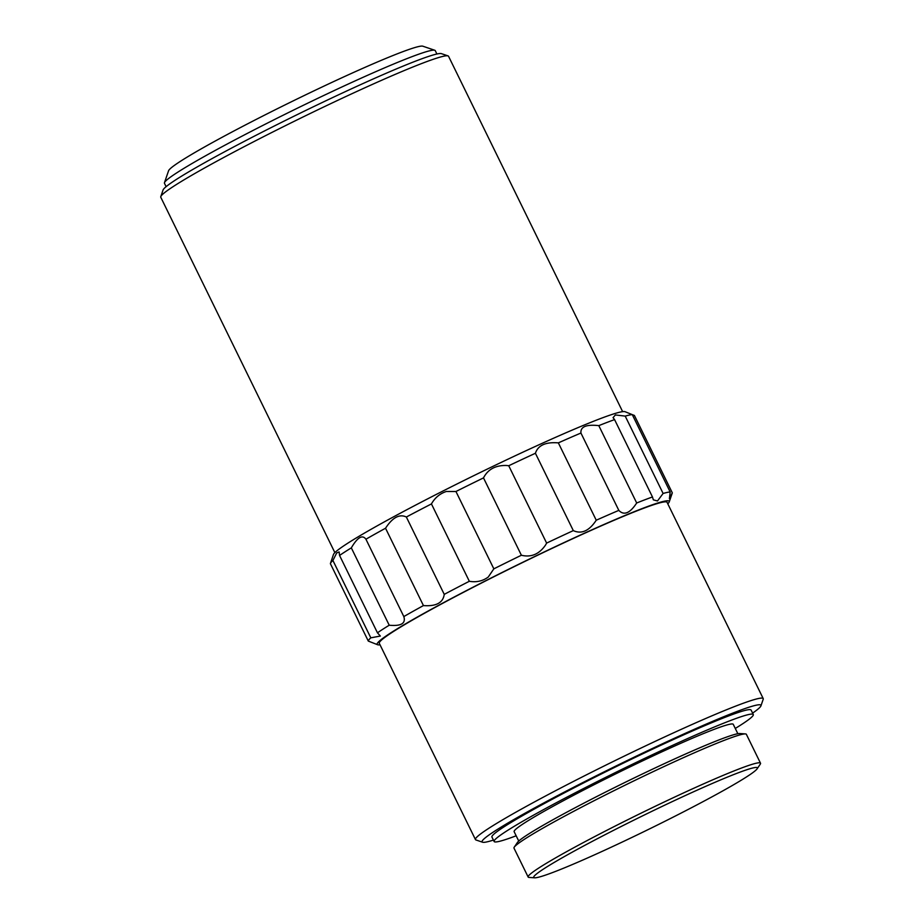 <?xml version="1.0" encoding="UTF-8"?>
<svg xmlns="http://www.w3.org/2000/svg" width="924" height="924" viewBox="0 0 924 924"><rect width="100%" height="100%" fill="white"/><g stroke="black" fill="none" stroke-linecap="round" stroke-linejoin="round"><path stroke-width="1.39" d="M667.798 503.823A162.612 9.656 153.9 0 0 669.219 501.928L672.222 493.185A169.184 10.037 153.9 0 0 672.291 492.804L634.407 415.454L632.282 414.633A169.184 10.037 153.9 0 0 625.213 416.112L615.384 414.945L613.062 417.648L614.576 419.612A169.184 10.037 153.9 0 0 598.798 425.641C586.336 424.243 580.376 426.703 580.93 433.033A169.184 10.037 153.9 0 0 558.35 442.873C545.657 441.845 538.011 445.31 535.412 453.268A169.184 10.037 153.9 0 0 508.731 465.742L506.629 465.5C495.657 465.142 487.941 469.276 483.495 477.893A169.184 10.037 153.9 0 0 455.948 491.499L446.35 491.476C439.836 493.635 434.869 497.793 431.439 503.927A169.184 10.037 153.9 0 0 418.63 510.556A169.184 10.037 153.9 0 0 406.352 517.013C399.491 513.732 392.55 517.463 385.539 528.228A169.184 10.037 153.9 0 0 365.939 539.223C362.393 534.384 357.519 537.26 351.328 547.874A169.184 10.037 153.9 0 0 339.558 555.451L339.143 551.928L336.706 552.945L332.917 560.487A169.184 10.037 153.9 0 0 330.48 563.363A169.184 10.037 153.9 0 0 330.422 563.732L368.306 641.083L377.662 644.756A162.612 9.656 153.9 0 0 380.03 644.802M455.948 491.499L493.843 568.849L488.253 577.038C482.686 581.115 476.38 582.524 469.334 581.277A169.184 10.037 153.9 0 0 456.525 587.907A169.184 10.037 153.9 0 0 444.248 594.363L406.352 517.013M508.731 465.742L546.627 543.093L545.576 544.987C539.223 554.204 531.161 557.622 521.39 555.243A169.184 10.037 153.9 0 0 493.843 568.849M669.219 501.928A162.612 9.656 153.9 0 0 461.885 592.977A162.612 9.656 153.9 0 0 377.662 644.756M330.48 563.363L333.448 554.527A162.612 9.656 153.9 0 1 418.179 503.765A162.612 9.656 153.9 0 1 625.017 411.688L632.282 414.633L670.166 491.984L669.403 498.694L672.291 492.804M670.166 491.984A169.184 10.037 153.9 0 0 663.109 493.462L657.495 500.97L653.337 499.849L652.471 496.962A169.184 10.037 153.9 0 0 636.694 502.991C629.914 513.305 623.954 515.765 618.826 510.383A169.184 10.037 153.9 0 0 596.246 520.224C589.223 530.907 581.577 534.372 573.307 530.619A169.184 10.037 153.9 0 0 546.627 543.093M752.598 713.12A155.244 9.217 153.9 0 0 760.937 705.867L763.212 699.237A160.222 9.506 153.9 0 0 763.224 698.613L667.07 502.344A160.222 9.506 153.9 0 0 462.785 592.677A160.222 9.506 153.9 0 0 379.302 643.323L475.456 839.581A160.222 9.506 153.9 0 0 475.952 839.962L482.594 842.226A155.244 9.217 153.9 0 0 493.428 840.089M763.224 698.613A160.222 9.506 153.9 0 0 558.939 788.946A160.222 9.506 153.9 0 0 475.456 839.581M760.937 705.867A155.244 9.217 153.9 0 0 562.993 792.792A155.244 9.217 153.9 0 0 482.594 842.226M735.273 728.459A144.306 8.57 153.9 0 0 753.291 714.529L751.108 710.071A144.306 8.57 153.9 0 0 567.128 791.429A144.306 8.57 153.9 0 0 491.938 837.04L494.121 841.498A144.306 8.57 153.9 0 0 516.158 835.793M753.291 714.529A144.306 8.57 153.9 0 0 569.311 795.899A144.306 8.57 153.9 0 0 494.121 841.498M737.86 733.725L733.263 724.347A122.003 7.242 153.9 0 0 577.719 793.127A122.003 7.242 153.9 0 0 514.148 831.692L518.745 841.059M757.126 768.814L760.244 764.217A129.372 7.681 153.9 0 0 760.51 763.201L746.361 734.314A129.372 7.681 153.9 0 0 745.391 733.91L739.847 733.541A124.532 7.392 153.9 0 0 582.005 804.146A124.532 7.392 153.9 0 0 517.382 842.538L514.264 847.135A129.372 7.681 153.9 0 0 513.998 848.151L528.147 877.026A129.372 7.681 153.9 0 0 529.117 877.442L534.661 877.8A124.532 7.392 153.9 0 0 692.503 807.195A124.532 7.392 153.9 0 0 757.126 768.814A124.532 7.392 153.9 0 0 598.613 838.056A124.532 7.392 153.9 0 0 534.661 877.8M745.391 733.91A129.372 7.681 153.9 0 0 581.415 807.264A129.372 7.681 153.9 0 0 514.264 847.135M760.51 763.201A129.372 7.681 153.9 0 0 595.564 836.139A129.372 7.681 153.9 0 0 528.147 877.026M436.902 54.008L435.25 50.624A150.774 8.951 153.9 0 0 434.777 50.266L422.834 46.2A141.811 8.42 153.9 0 0 242.469 126.496A141.811 8.42 153.9 0 0 168.572 170.755L164.472 182.686A150.774 8.951 153.9 0 0 164.46 183.287L166.112 186.671M434.777 50.266A150.774 8.951 153.9 0 0 243.024 135.632A150.774 8.951 153.9 0 0 164.472 182.686M332.917 560.487L370.813 637.837A169.184 10.037 153.9 0 0 368.306 641.083M339.558 555.451L377.454 632.801A169.184 10.037 153.9 0 1 389.223 625.225C401.12 626.322 405.983 623.446 403.823 616.574L365.939 539.223M351.328 547.874L389.223 625.225M385.539 528.228L423.435 605.578A169.184 10.037 153.9 0 0 403.823 616.574M431.439 503.927L469.334 581.277M483.495 477.893L521.39 555.243M535.412 453.268L573.307 530.619M558.35 442.873L596.246 520.224M580.93 433.033L618.826 510.383M598.798 425.641L636.694 502.991M614.576 419.612L652.471 496.962M625.213 416.112L663.109 493.462M423.435 605.578C436.128 606.537 443.07 602.794 444.248 594.363M370.813 637.837L380.353 636.047L377.454 632.801M160.788 196.627L163.063 189.998A155.244 9.217 -26.1 0 1 274.59 125.86A155.244 9.217 -26.1 0 1 429.082 56.249A155.244 9.217 -26.1 0 1 441.406 53.638L448.048 55.902A160.222 9.506 153.9 0 0 435.331 58.593A160.222 9.506 153.9 0 0 275.883 130.434A160.222 9.506 153.9 0 0 160.788 196.627A160.222 9.506 153.9 0 0 160.776 197.262L334.869 552.621M622.637 411.654L448.544 56.283A160.222 9.506 153.9 0 0 448.048 55.902"/></g></svg>
